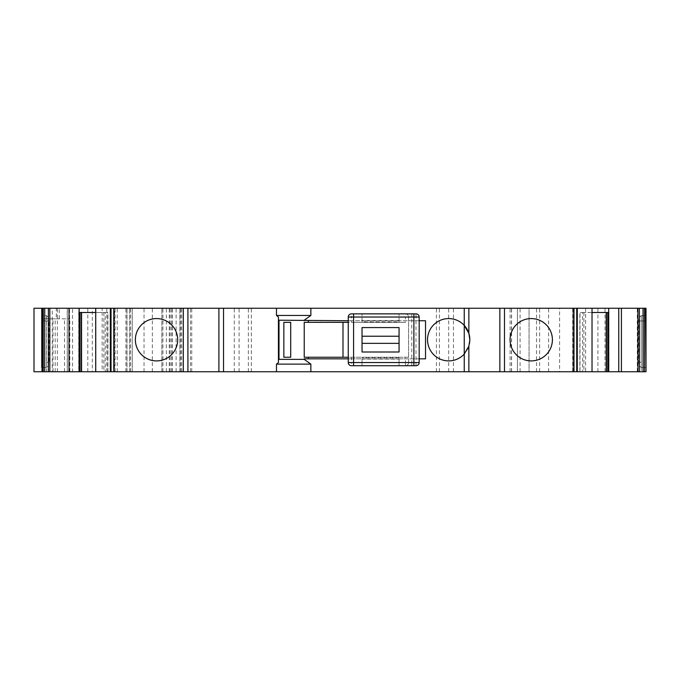<?xml version="1.0" encoding="UTF-8"?>
<svg xmlns="http://www.w3.org/2000/svg" width="680" height="680" viewBox="0 0 680 680"><rect width="100%" height="100%" fill="white"/><g stroke="black" fill="none" stroke-linecap="round" stroke-linejoin="round"><path stroke-width="0.51" stroke-dasharray="3.4 2.55" d="M351.433 313.863A3.171 3.171 -90 0 0 348.262 317.033L351.466 317.033L351.466 320.739L348.262 320.739M72.539 308.252L152.345 308.252L72.539 308.252L72.539 371.748L67.243 371.748L67.243 308.252M114.529 371.748L110.338 371.748L114.529 371.748L114.529 308.252L110.338 308.252L114.529 308.252M572.704 308.252L572.704 371.748L576.904 371.748L576.904 308.252L572.704 308.252L577.431 308.252M34 371.748L529.065 371.748L529.065 308.252L517.429 308.252L517.429 371.748L517.429 308.252L34 308.252M467.738 348.959L464.244 354.084A21.165 21.165 0 0 1 427.524 339.736A21.165 21.165 0 0 1 464.244 325.389M177.692 339.736A21.165 21.165 90 0 0 156.536 318.572A21.165 21.165 90 0 0 135.371 339.736M552.398 339.736A21.165 21.165 90 0 0 531.233 318.572A21.165 21.165 90 0 0 510.068 339.736M102.161 308.252L95.735 308.252L102.161 308.252L102.161 312.486L105.213 312.486L105.213 371.748L95.735 371.748L107.924 371.748L107.924 312.486L79.076 312.486M79.968 371.748L78.761 371.748L79.968 371.748M105.213 312.486L107.772 312.486L107.772 371.748L105.213 371.748M78.761 312.486L78.761 371.748M608.693 312.486L607.801 312.486L609.008 312.486L609.008 371.748L607.912 371.748L607.912 312.486M609.008 312.486L579.844 312.486L582.556 312.486L582.556 371.748L579.998 371.748L579.998 312.486M607.801 371.748L609.008 371.748M582.556 312.486L592.025 312.486M579.998 371.748L582.556 371.748M304.232 358.836L425.527 358.836L425.527 320.739L304.232 320.739M419.177 320.739L351.466 320.739L351.466 322.328L348.262 322.328M419.177 358.836L351.466 358.836L351.466 362.542L348.296 362.542A3.171 3.171 -90 0 0 351.466 365.712L415.999 365.712A3.171 3.171 0 0 0 419.177 362.542L419.177 317.033A3.171 3.171 0 0 0 415.999 313.863L405.416 313.863A3.171 3.171 0 0 1 408.595 317.033L408.595 357.247L405.416 357.247L405.416 362.542L351.466 362.542L351.433 365.712A3.171 3.171 -110.8 0 1 348.262 362.542L348.287 357.247L405.416 357.247M351.466 357.247L351.466 358.836L348.262 358.836M411.765 365.712L411.765 362.542L408.595 362.542L408.595 317.033A3.171 3.171 0 0 0 405.416 313.863L351.466 313.863L351.466 317.033L405.416 317.033L405.416 322.328L351.466 322.328M278.435 362.61L278.435 319.719M41.769 367.514L46.529 367.514L46.529 371.748L41.769 371.748L46.529 371.748L46.529 367.514L41.769 367.514L46.529 367.514L41.769 367.514L41.769 320.951L41.769 371.748L52.258 371.748L52.258 308.252L41.769 308.252L41.769 371.748L41.769 308.252L69.513 308.252L52.258 308.252M41.769 371.748L52.258 371.748M171.487 371.748L171.487 308.252M172.456 371.748L172.456 308.252M559.597 371.748L510.085 371.748L529.065 371.748L529.065 308.252L572.968 308.252L572.968 371.748L559.597 371.748L559.597 308.252M637.288 371.748L637.288 308.252L646 308.252L646 371.748L646 362.219L646 371.748L646 367.514L641.24 367.514L646 367.514L641.24 367.514L646 367.514L646 371.748L572.968 371.748M572.704 371.748L577.431 371.748M67.243 371.748L152.345 371.748L92.31 371.748L92.31 308.252M132.243 371.748L132.243 308.252L129.6 308.252L132.243 308.252L132.243 371.748L132.243 308.252M72.539 371.748L92.31 371.748M469.489 343.638L468.631 346.817M56.278 318.835L69.81 318.835L49.87 318.835L49.87 371.748L49.87 318.835L53.048 318.835L43.52 318.835L56.278 318.835L56.278 308.252M69.81 371.748L69.81 318.835M46.529 320.951L41.769 320.951L41.769 315.664L41.769 320.951L48.96 320.951L48.96 362.219C48.849 364.93 48.033 366.656 46.529 367.404L46.529 315.664L41.769 315.664L46.529 315.775C48.033 316.514 48.849 318.24 48.96 320.951M126.998 371.748L126.998 308.252M161.874 371.748L161.874 308.252L161.874 371.748M162.928 371.748L162.928 308.252M179.86 371.748L179.86 308.252L179.86 371.748M181.679 371.748L181.679 308.252M239.079 371.748L239.079 308.252M448.681 371.748L448.681 308.252M511.462 371.748L511.462 308.252M510.085 371.748L510.085 308.252M548.607 371.748L548.607 308.252M605.021 371.748L605.021 308.252L572.968 308.252M637.288 308.252L605.021 308.252M638.8 320.951L646 320.951L646 362.219L646 315.664L646 362.219L646 315.664L646 320.951L641.24 320.951L641.24 367.514L646 367.514L646 362.219L646 367.514L641.24 367.514L646 367.514L641.24 367.514L641.24 371.748L641.24 362.219L641.24 367.404C639.727 366.656 638.919 364.93 638.8 362.219L638.8 320.951C638.919 318.24 639.727 316.514 641.24 315.775L646 315.664L641.24 315.664L646 315.664L641.24 315.664L641.24 320.951L641.24 315.664L641.24 320.951L646 320.951L641.24 320.951M126.947 371.748L126.947 308.252L126.947 371.748M152.345 371.748L152.345 308.252M79.331 371.748L79.331 308.252M592.025 308.252L585.608 308.252L592.025 308.252M585.608 308.252L585.608 371.748M95.735 312.486L102.161 312.486L102.161 371.748M579.844 371.748L579.844 312.486M304.232 357.247L408.595 357.247L408.595 362.542A3.171 3.171 0 0 1 405.416 365.712A3.171 3.171 0 0 0 408.595 362.542A3.171 3.171 0 0 1 405.416 365.712L405.416 362.542L408.595 362.542M304.232 322.328L405.416 322.328M283.849 357.247L290.692 357.247M283.849 322.328L290.692 322.328M46.529 367.404L46.529 315.775M641.24 367.404L641.24 315.775M399.067 359.1L399.067 365.712L399.067 359.1L362.032 359.1L362.032 365.712L362.032 359.1M399.067 357.731L362.032 357.731M399.067 321.852L399.067 313.863L399.067 321.852L362.032 321.852L362.032 313.863L362.032 321.852M399.067 320.475L362.032 320.475M399.067 365.712L362.032 365.712L399.067 365.712M399.067 313.863L362.032 313.863L399.067 313.863M362.032 327.573L399.067 327.573L399.067 352.01L362.032 352.01L362.032 327.573M348.262 357.247L348.296 317.033A3.171 3.171 -90 0 1 351.466 313.863M110.865 371.748L110.865 308.252M573.24 371.748L573.24 308.252M520.09 371.748L520.09 308.252M79.849 312.486L79.849 371.748M103.861 312.486L103.861 371.748M583.908 312.486L583.908 371.748M69.309 318.835L69.309 308.252M69.725 371.748L69.725 318.835M57.341 371.748L57.341 308.252M64.515 371.748L64.515 318.835M55.165 371.748L55.165 318.835M43.52 318.835L43.52 308.252M44.583 371.748L44.583 308.252M169.278 371.748L169.278 308.252M170.102 371.748L170.102 308.252M166.353 371.748L166.353 308.252M176.112 371.748L176.112 308.252M190.434 371.748L190.434 308.252M180.676 371.748L180.676 308.252M234.294 371.748L234.294 308.252M248.353 371.748L248.353 308.252M251.337 371.748L251.337 308.252M436.433 371.748L436.433 308.252M439.416 371.748L439.416 308.252M453.475 371.748L453.475 308.252M511.572 371.748L511.572 308.252M536.537 371.748L536.537 308.252M539.665 371.748L539.665 308.252M597.924 371.748L597.924 308.252M572.849 371.748L572.849 308.252M114.92 371.748L114.92 308.252M95.438 371.748L95.438 308.252M106.785 371.748L106.785 308.252M117.206 371.748L117.206 308.252M129.6 371.748L129.6 308.252L129.6 371.748M130.594 371.748L130.594 308.252M144.032 371.748L144.032 308.252M125.894 371.748L125.894 308.252M87.797 371.748L87.797 308.252M79.109 371.748L79.109 308.252M67.32 371.748L67.32 308.252M59.228 318.835L59.228 308.252M48.96 362.219L46.529 362.219M641.24 362.219L638.8 362.219M415.999 365.712L415.999 317.033L419.177 317.033M419.177 362.542L411.765 362.542L411.765 313.863M408.595 317.033L405.416 317.033L405.416 313.863A3.171 3.171 0 0 1 408.595 317.033L415.999 317.033L415.999 313.863M53.048 371.748L53.048 318.835M191.743 371.748L191.743 308.252M115.056 371.748L115.056 308.252M69.513 318.835L69.513 308.252M348.287 357.247L348.287 322.328"/><path stroke-width="1.02" d="M419.177 317.033L348.262 317.033A3.171 3.171 0 0 1 351.433 313.863L415.999 313.863A3.171 3.171 0 0 1 419.177 317.033L419.177 362.542A3.171 3.171 0 0 1 415.999 365.712L351.433 365.712A3.171 3.171 0 0 1 348.262 362.542L419.177 362.542M278.435 359.856L279.004 359.363L304.232 359.363L310.862 364.123L310.862 371.748L110.338 371.748L110.338 308.252L95.735 308.252L95.735 371.748L81.558 371.748L81.558 312.486M310.862 371.748L464.244 371.748L464.244 325.389C467.916 329.469 469.787 334.245 469.854 339.736L468.86 333.336L464.244 325.389A21.165 21.165 0 0 0 427.524 339.736A21.165 21.165 0 0 0 464.244 354.084L468.86 346.137L469.854 339.736L469.489 343.638M177.692 339.736A21.165 21.165 90 0 0 156.536 318.572A21.165 21.165 90 0 0 135.371 339.736A21.165 21.165 90 0 0 156.536 360.901A21.165 21.165 90 0 0 177.692 339.736A21.165 21.165 90 0 1 156.536 360.901A21.165 21.165 90 0 1 135.371 339.736M510.068 339.736A21.165 21.165 -90 0 1 531.233 318.572A21.165 21.165 -90 0 1 552.398 339.736A21.165 21.165 -90 0 1 531.233 360.901A21.165 21.165 -90 0 1 510.068 339.736A21.165 21.165 90 0 0 531.233 360.901A21.165 21.165 90 0 0 552.398 339.736M79.968 312.486L79.968 371.748L81.32 371.748L81.32 312.486M69.02 371.748L48.39 371.748L48.39 308.252L69.02 308.252L69.02 371.748L79.968 371.748M607.912 371.748L618.749 371.748L618.749 308.252L646 308.252L646 371.748L645.575 308.252M606.45 312.486L606.45 371.748L607.801 371.748L607.801 312.486M618.749 371.748L643.042 371.748L643.042 308.252M419.177 358.836L425.527 358.836L425.527 320.739L419.177 320.739M348.262 320.739L279.004 320.212L278.435 319.719L278.435 316.974L276.471 315.452L310.862 315.452L310.862 308.252L276.471 308.252L276.471 315.452M348.262 358.836L304.232 358.836L304.232 359.363M310.862 308.252L592.025 308.252L592.025 371.748L606.45 371.748M310.862 315.452L304.232 320.212M310.862 364.123L276.471 364.123L278.435 362.61L278.435 316.974M48.39 371.748L34 371.748L34 308.252L48.39 308.252M643.042 371.748L645.575 371.748M464.244 371.748L577.286 371.748L577.286 308.252L577.286 371.748L592.025 371.748M110.338 371.748L95.735 371.748M218.9 371.748L218.9 308.252L276.471 308.252M276.471 364.123L276.471 371.748M468.631 346.817L467.738 348.959M41.769 367.514L41.769 308.252M34 371.748L34 308.252L34 371.748M592.025 308.252L618.749 308.252M218.9 308.252L110.338 308.252M69.02 308.252L95.735 308.252M608.693 308.252L608.693 371.748M79.076 308.252L79.076 312.486L95.735 312.486M592.025 312.486L608.693 312.486M606.212 371.748L606.212 312.486M279.004 359.363L279.004 320.212M348.262 357.247L304.232 357.247L304.232 322.328L348.262 322.328M308.329 322.328L308.329 320.739M308.329 358.836L308.329 357.247M290.692 357.247L290.692 322.328L283.849 322.328L283.849 357.247L290.692 357.247M362.032 352.01L399.067 352.01L399.067 327.573L362.032 327.573L362.032 352.01M362.032 343.357L399.067 343.357M399.067 336.226L362.032 336.226M353.575 365.712L353.575 313.863M79.076 312.486L79.076 371.748M49.836 371.748L49.836 308.252M621.409 371.748L621.409 308.252M464.244 325.389L464.244 308.252M468.86 371.748L468.86 346.137M223.525 371.748L223.525 308.252M42.194 371.748L42.194 308.252M43.282 371.748L43.282 308.252M644.487 371.748L644.487 308.252M639.37 371.748L639.37 308.252M637.925 371.748L637.925 308.252M576.733 371.748L576.733 308.252M573.988 371.748L573.988 308.252M504.475 371.748L504.475 308.252M499.851 371.748L499.851 308.252M468.86 333.336L468.86 308.252M187.918 371.748L187.918 308.252M183.294 371.748L183.294 308.252M113.781 371.748L113.781 308.252M111.035 371.748L111.035 308.252M110.474 371.748L110.474 308.252M44.727 371.748L44.727 308.252M413.882 365.712L413.882 313.863M348.262 317.033L348.262 362.542L348.262 317.033M343 357.247L343 322.328"/></g></svg>
